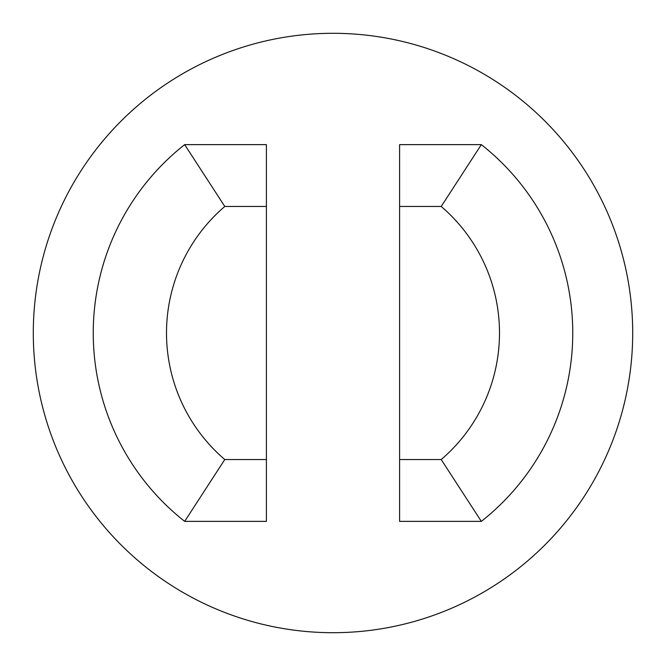 <?xml version="1.0" encoding="UTF-8"?>
<svg xmlns="http://www.w3.org/2000/svg" width="666" height="666" viewBox="0 0 666 666"><rect width="100%" height="100%" fill="white"/><g stroke="black" fill="none" stroke-linecap="round" stroke-linejoin="round"><path stroke-width="1" d="M33.3 333A299.7 299.7 0 0 1 482.85 73.451A299.7 299.7 0 0 1 482.85 592.549A299.7 299.7 0 0 1 33.3 333M224.792 459.54L266.4 459.54L266.4 206.46L224.792 206.46L184.673 144.63A239.76 239.76 0 0 0 184.673 521.37L224.792 459.54A166.5 166.5 0 0 1 224.792 206.46M441.208 206.46A166.5 166.5 0 0 1 441.208 459.54L399.6 459.54L399.6 206.46L441.208 206.46L481.327 144.63L399.6 144.63L399.6 206.46M266.4 206.46L266.4 144.63L184.673 144.63M266.4 459.54L266.4 521.37L184.673 521.37M481.327 144.63A239.76 239.76 0 0 1 481.327 521.37L441.208 459.54M481.327 521.37L399.6 521.37L399.6 459.54"/></g></svg>

